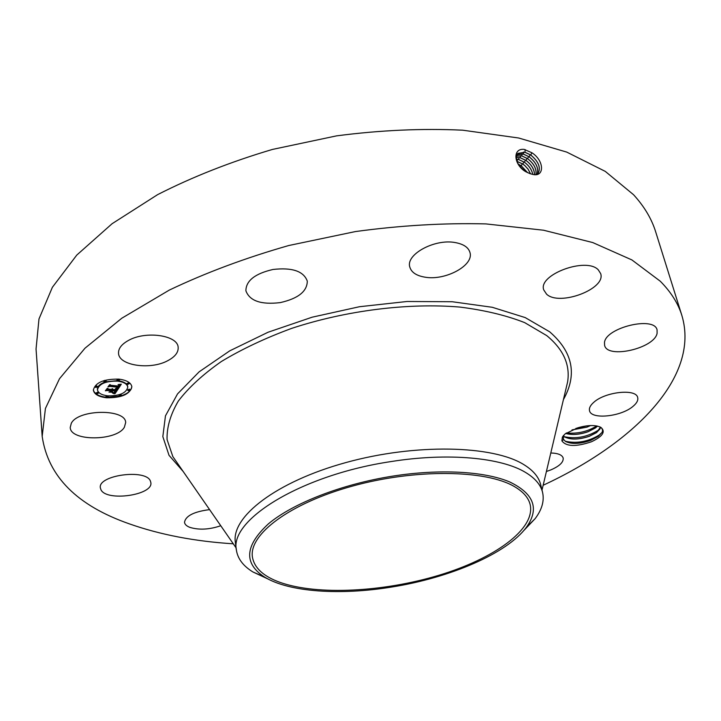 <?xml version="1.0" encoding="UTF-8"?>
<svg xmlns="http://www.w3.org/2000/svg" width="721" height="721" viewBox="0 0 721 721"><rect width="100%" height="100%" fill="white"/><g stroke="black" fill="none" stroke-linecap="round" stroke-linejoin="round"><path stroke-width="1.08" d="M280.217 582.442C263.661 576.521 254.405 568.103 252.44 557.18C248.601 534.576 289.481 503.384 352.488 486.089C415.368 468.668 486.098 469.741 514.515 486.648C523.329 491.803 528.547 497.814 530.187 504.7C535.577 529.169 494.336 558.604 438.963 575.259C383.527 591.986 317.564 595.546 280.217 582.442M391.972 586.993C340.438 595.492 288.806 592.193 264.31 576.89C243.491 563.254 244.888 545.545 268.509 523.761C292.951 503.267 341.835 484.124 392.873 476.103C439.945 468.731 484.611 471.336 509.558 481.889C534.081 493.669 539.668 508.837 526.33 527.384C506.971 553.53 450.012 577.755 391.972 586.993M268.041 579.017L252.882 571.942C243.211 565.994 237.732 558.748 236.416 550.222C229.017 519.913 301.621 474.815 391.179 461.548C448.192 452.446 501.672 457.601 525.861 472.625C535.189 478.32 540.759 484.9 542.571 492.371C544.463 500.789 541.994 509.54 535.171 518.606L523.635 530.719M236.416 550.222L235.361 542.363C231.126 516.885 276.035 481.781 345.71 462.612C415.242 443.298 493.164 445.245 523.96 464.694C533.279 470.462 538.848 477.122 540.687 484.665L542.571 492.371M233.289 543.805C194.868 541.381 160.26 534.748 129.465 523.897C77.156 505.655 48.055 476.491 42.178 436.403L45.423 408.447L59.51 378.714L84.988 348.207L121.84 318.195L169.282 290.103C205.683 272.745 245.519 257.884 288.788 245.519L355.417 231.567C400.57 225.412 444.082 222.861 485.972 223.916L543.571 230.224L592.734 242.553L631.902 259.93L660.283 281.226C670.963 292.014 678.164 303.451 681.886 315.528C700.424 377.407 633.38 443.424 543.147 485.26M600.314 427.129L600.899 427.391C595.555 424.813 587.867 424.948 577.845 427.787L565.12 433.898L562.38 437.133L561.893 440.846L563.696 439.603L565.534 441.441C571.6 444.379 579.972 444.028 590.661 440.396L598.268 436.412L601.963 432.492C603.089 430.338 602.54 428.553 600.314 427.129L599.674 426.787M600.899 427.391C605.865 431.672 602.711 436.466 591.427 441.775C576.007 446.966 566.165 446.65 561.893 440.846M167.876 360.626C150.689 370.179 118.938 365.763 118.541 353.353C118.253 348.576 121.552 344.277 128.437 340.447C145.777 330.542 177.889 335.256 178.15 347.351C178.502 352.353 175.068 356.778 167.876 360.626M272.998 269.474C292.23 267.302 303.658 271.186 307.29 281.109C307.182 291.401 298.17 298.566 280.244 302.613C261.074 304.884 249.619 300.936 245.888 290.77C246.014 280.703 255.054 273.601 272.998 269.474M455.005 242.526C463.531 244.04 468.533 247.411 470.011 252.647C473.94 265.418 445.578 280.721 425.345 277.234C416.459 275.828 411.258 272.358 409.744 266.833C405.842 254.396 434.556 238.687 455.005 242.526M598.268 269.825L600.656 273.583C606.334 288.95 559.325 306.56 546.572 294.159L543.733 289.887C537.821 274.755 586.236 256.694 598.268 269.825M657.101 333.273C654.488 348.432 607.172 359.238 604.604 345.314L604.495 342.511C605.703 327.568 654.452 315.807 657.074 329.903L657.101 333.273M633.119 406.265C621.322 416.711 591.058 419.847 589.526 410.7C588.913 408.149 590.319 405.373 593.725 402.363C605.09 391.755 636.228 388.394 637.679 397.55C638.337 400.245 636.823 403.156 633.119 406.265M550.79 452.986C557.991 453.194 562.119 454.87 563.173 458.033C563.651 462.17 559.541 466.127 550.826 469.912L546.41 471.498M220.761 525.735C209.414 529.602 199.14 530.16 189.911 527.393C186.622 526.123 184.819 524.437 184.513 522.337C185.594 515.875 193.958 511.64 209.595 509.621M100.967 489.766L100.336 487.784C97.759 475.112 146.066 468.659 150.392 481.033L150.851 482.61C153.402 495.12 106.591 501.879 100.967 489.766M71.298 423.299C78.292 409.023 125.986 408.645 125.661 422.623L124.363 427.247C116.649 441.162 70.216 441.531 70.234 427.427L71.298 423.299M106.528 397.776C98.579 396.802 94.19 394.252 93.36 390.124C95.226 382.572 103.752 378.904 118.92 379.129C126.734 380.165 131.042 382.689 131.844 386.699C130.032 394.252 121.588 397.947 106.528 397.776M42.178 436.403L36.05 349.018L38.979 318.97L52.381 287.291L76.768 255.09L112.097 223.708L157.62 194.634C192.561 176.834 230.828 161.765 272.43 149.436L336.572 135.863C380.093 130.177 422.136 128.284 462.711 130.195L518.687 138.008L566.724 152.086L605.279 171.391L633.552 194.724C644.286 206.485 651.676 218.887 655.704 231.928L681.886 315.528M529.899 173.608L531.855 174.158C544.445 178.222 544.986 161.288 531.972 152.798L524.194 149.391C512.171 148.03 513.776 164.974 525.762 171.706L529.899 173.608L525.762 171.706M107.294 397.352L120.254 396.072M121.02 395.847C128.041 393.531 131.637 390.394 131.808 386.456M93.342 389.872C94.343 393.855 98.705 396.325 106.411 397.28M537.469 174.275C541.345 168.426 539.101 161.991 530.737 154.961L524.933 152.23L517.912 153.375C514.424 158.89 517.029 164.983 525.744 171.661M563.795 435.187L563.29 438.611L564.092 440.152M563.29 438.611L563.696 439.603M117.541 380.643L105.762 381.806M105.239 381.977C99.994 383.878 97.389 386.33 97.416 389.313L97.452 389.565M127.743 386.871L127.734 386.618C127.157 383.59 123.976 381.625 118.181 380.724M129.879 389.827L129.203 389.115L127.806 390.025M107.105 395.757L106.104 396.649M108.186 396.469L107.871 395.838M121.2 395.18L119.965 394.486M119.307 394.702L119.127 395.369M97.299 386.564L96.587 385.834L95.181 386.744M98.272 392.936L97.569 392.215L96.181 393.116M119.289 379.796L118.911 379.129M118.172 379.057L117.162 379.985M129.167 383.455L128.473 382.734L127.067 383.653M106.014 381.085L104.752 380.364M104.13 380.544L103.878 381.265M537.686 174.067C541.201 168.164 538.875 161.81 530.701 155.006L524.897 152.275L517.417 153.906M563.407 436.124C569.383 439.963 578.017 440.017 589.336 436.304L596.664 432.546L600.413 427.192L599.935 429.013L596.519 432.582L589.318 436.241C579.08 439.666 570.798 439.882 564.471 436.899L563.425 436.088M117.577 381.139C105.636 380.967 98.93 383.86 97.461 389.809C98.119 393.053 101.571 395.063 107.817 395.838C119.695 395.973 126.346 393.062 127.779 387.114C127.148 383.942 123.751 381.95 117.577 381.139M129.248 389.61L127.707 390.277L128.482 390.728L130.023 390.061L129.248 389.61M107.537 396.253L106.014 396.91L106.798 397.361L108.321 396.703L107.537 396.253M120.569 394.964L119.037 395.631L119.812 396.072L121.344 395.414L120.569 394.964M96.632 386.33L95.082 386.997L95.893 387.474L97.434 386.807L96.632 386.33M97.614 392.711L96.082 393.369L96.884 393.837L98.416 393.179L97.614 392.711M117.865 380.715L119.425 380.03L118.632 379.561L117.072 380.246L117.865 380.715M127.752 384.365L129.302 383.689L128.527 383.23L126.977 383.905L127.752 384.365M104.59 381.995L106.149 381.319L105.347 380.85L103.788 381.526L104.59 381.995M527.646 172.698L521.265 165.785L518.174 164.046M527.565 172.661L521.229 165.83L518.219 164.127M537.037 174.383C539.002 168.426 536.379 162.558 529.142 156.781L523.383 154.078L516.786 154.898M118.01 389.052L116.09 388.268L117.829 387.97L118.74 387.006L110.124 386.077L108.934 386.474L110.169 384.599L110.728 385.266L118.677 386.077L118.992 385.194L118.037 384.717L119.208 385.149L119.271 386.141L119.758 385.059L118.433 384.536L121.308 384.194L118.1 389.097L117.181 388.655M117.316 389.232L115.504 388.475L117.298 389.025M117.036 388.033L117.902 387.222L109.88 386.402L107.952 386.907L109.61 384.735L108.312 386.699L109.898 386.276L118.217 387.114L117.036 388.033M115.036 393.666L113.107 392.774L115.045 392.278L116.279 390.764L112.566 390.394L115.684 390.962L113.936 392.539L115.396 391.043L112.332 390.737L111.926 391.35L112.837 392.134L109.511 391.8L111.277 391.251L111.899 390.322L106.501 390.34L107.817 388.34L108.42 389.115L111.845 389.457L111.971 388.799L112.44 389.511L112.512 388.664L113.107 389.583L117.847 389.466L115.036 393.666L114.035 393.116M114.161 393.783L112.413 392.963L114.143 393.567M108.934 392.062L112.548 392.305L108.934 392.062M110.998 390.611L107.591 390.268L105.374 390.809L107.213 388.376L105.744 390.602L111.277 390.53L110.448 391.44L110.989 390.503M537.019 174.392C538.957 168.435 536.316 162.576 529.115 156.827L523.347 154.123L516.777 154.925M565.697 433.465C572.204 435.223 579.675 434.646 588.111 431.717L595.429 427.959L597.52 426.12M597.457 426.102L595.285 427.995L588.093 431.663C579.702 434.574 572.249 435.16 565.742 433.429M118.1 389.097L117.965 388.565M120.894 384.248L118.055 388.601M119.623 384.888L119.569 384.401M119.677 384.942L119.587 384.401M119.722 384.996L119.632 384.446M119.758 385.059L119.677 384.5M119.776 385.131L119.713 384.563M119.785 385.203L119.731 384.635M119.082 385.807L119.037 385.302M110.124 386.077L110.079 385.582L109.367 385.825M118.74 387.006L118.695 386.51L110.079 385.582M117.099 388.619L117.054 388.159M117.37 389.628L114.99 393.17M107.88 389.926L107.835 389.43L106.924 389.71M111.899 390.322L111.854 389.836L107.835 389.43M112.197 391.584L110.701 391.431M111.926 391.35L112.332 390.737M115.423 391.395L115.387 390.935M116.279 390.764L116.234 390.268L112.521 389.899M114.188 393.179L114.143 392.684M114.315 393.242L114.269 392.747M114.45 393.305L114.405 392.819M114.522 393.351L114.477 392.855M114.603 393.396L114.549 392.9M114.684 393.441L114.63 392.954M530.512 173.806L528.105 169.255L524.933 165.731L522.797 164.037L516.903 161.36M530.566 173.824L528.169 169.246L524.987 165.704L522.833 164L516.876 161.306M535.964 174.545C536.694 168.804 533.891 163.487 527.556 158.593L521.842 155.907L516.371 156.115M535.937 174.554C536.64 168.813 533.837 163.505 527.529 158.638L521.806 155.952L516.362 156.142M590.463 425.552L586.885 427.102L572.113 429.869M590.598 425.552L586.894 427.156L571.978 429.932M532.72 174.347C531.765 169.651 528.98 165.614 524.365 162.243L518.732 159.611L516.344 159.278M532.765 174.356C531.819 169.642 529.034 165.587 524.401 162.198L518.769 159.566L516.335 159.242M524.401 162.198L525.501 160.143M534.54 174.572C534.324 169.246 531.467 164.514 525.979 160.395L520.301 157.746L516.2 157.548M534.504 174.572C534.261 169.255 531.413 164.541 525.942 160.441L520.265 157.782L516.2 157.584M586.434 425.895L575.908 428.4M595.285 427.995L596.637 425.94C587.687 431.627 577.62 433.97 566.427 432.951M600.151 428.535L597.907 430.464C586.975 437.106 575.718 439.17 564.128 436.665M601.936 432.537L599.151 435.06C588.129 441.703 576.827 443.766 565.228 441.234M177.501 463.297L172.842 456.582L167.074 439.594C166.704 427.319 170.453 414.476 178.33 401.065C188.65 387.538 203.016 374.343 221.41 361.482C241.95 349.09 265.4 338.041 291.78 328.343C346.251 310.418 408.419 302.685 460.034 307.092C484.8 310.228 506.349 315.41 524.672 322.62L546.707 335.589C563.38 349.288 570.347 364.754 567.598 381.986L565.715 389.944M183.125 471.417L169.029 455.339L162.829 436.602L165.46 415.846L177.537 393.9L199.14 371.829L229.738 350.848L268.068 332.237L312.157 317.186L359.464 306.722L407.122 301.486L452.256 301.738L492.29 307.29L525.203 317.582L549.654 331.795C572.862 351.938 577.458 374.532 563.434 399.56M525.167 149.607L524.933 152.23M520.796 165.542L520.111 166.794M531.918 152.762L530.737 154.961M523.563 152.023L523.383 154.078M522.355 163.748L521.256 165.785M530.259 154.709L529.142 156.781M114.765 393.495L114.711 392.999M114.846 393.549L114.801 393.053M114.945 393.603L114.891 393.116M523.933 161.946L522.824 164M522.022 153.87L521.842 155.907M528.673 156.529L527.556 158.593M517.417 159.359L517.236 161.387M520.481 155.7L520.301 157.746M527.087 158.341L525.979 160.395M518.949 157.538L518.769 159.566M526.33 527.384L535.171 518.606M264.31 576.89L252.882 571.942M542.012 490.073L565.688 390.034M236.1 547.879L177.546 463.369M97.416 389.313L97.461 389.809M127.734 386.618L127.779 387.114M127.662 389.791L127.707 390.277M129.969 389.565L130.023 390.061M105.969 396.415L106.014 396.91M108.276 396.217L108.321 396.703M118.992 395.135L119.037 395.631M121.29 394.928L121.344 395.414M95.037 386.501L95.082 386.997M97.389 386.312L97.434 386.807M96.037 392.873L96.082 393.369M98.371 392.684L98.416 393.179M119.38 379.534L119.425 380.03M117.027 379.742L117.072 380.246M129.257 383.193L129.302 383.689M126.923 383.419L126.977 383.905M106.104 380.823L106.149 381.319M103.743 381.021L103.788 381.526M563.534 435.475L562.38 437.133"/></g></svg>
